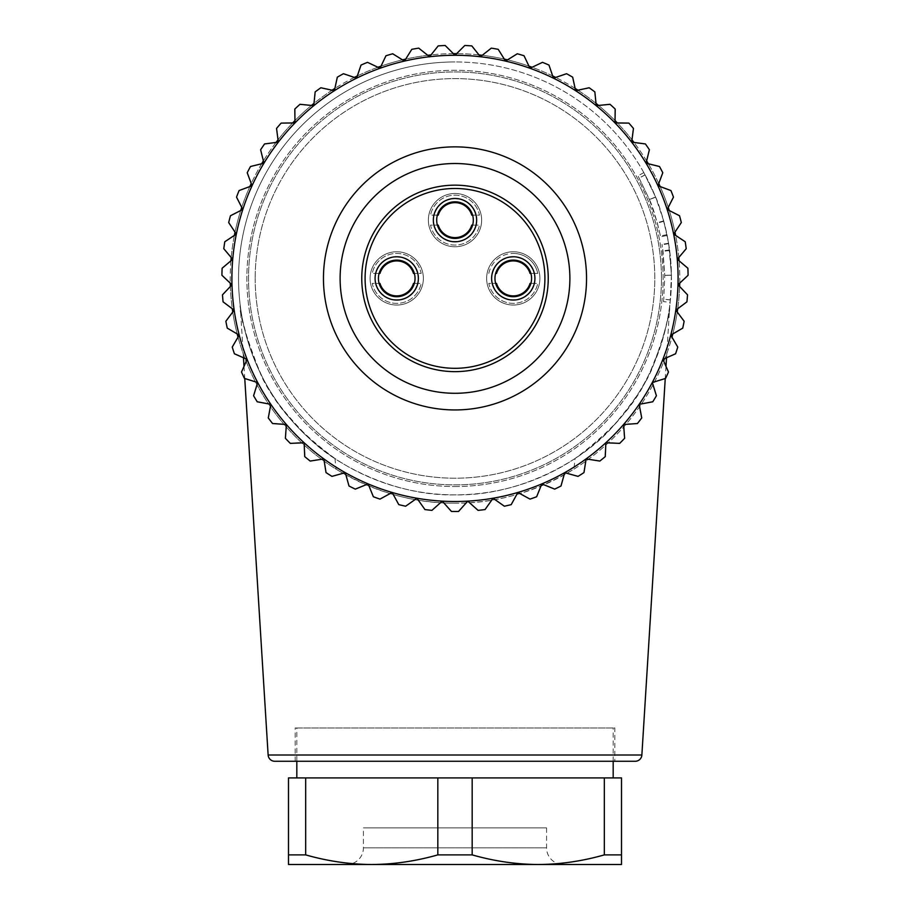 <?xml version="1.0" encoding="UTF-8"?>
<svg xmlns="http://www.w3.org/2000/svg" width="910" height="910" viewBox="0 0 910 910"><rect width="100%" height="100%" fill="white"/><g stroke="black" fill="none" stroke-linecap="round" stroke-linejoin="round"><path stroke-width="0.68" stroke-dasharray="4.55 3.41" d="M495.654 273.409L496.519 273.409A17.483 17.483 0 0 1 530.029 273.409L537.753 273.409A24.98 24.98 0 0 0 513.274 253.424A24.98 24.98 0 0 1 537.753 273.409L530.894 273.409M492.537 273.409A21.328 21.328 0 0 1 534.011 273.409M488.807 273.409A24.98 24.98 0 0 1 513.274 253.424A24.98 24.98 0 0 0 488.807 273.409M513.274 305.043A26.64 26.64 0 0 0 539.914 278.403A26.64 26.64 0 0 0 513.274 251.763A26.64 26.64 0 0 0 486.634 278.403A26.64 26.64 0 0 0 513.274 305.043A26.64 26.64 0 0 1 486.634 278.403A26.64 26.64 0 0 1 513.274 251.763A26.64 26.64 0 0 1 539.914 278.403A26.64 26.64 0 0 1 513.274 305.043M530.894 283.397L537.753 283.397A24.98 24.98 0 0 1 488.807 283.397L495.654 283.397M492.537 283.397L496.519 283.397A17.483 17.483 0 0 0 530.029 283.397L534.011 283.397A21.328 21.328 0 0 1 492.537 283.397L488.807 283.397A24.98 24.98 0 0 0 537.753 283.397L534.011 283.397M513.274 296.717A18.314 18.314 0 0 0 531.588 278.403A18.314 18.314 0 0 0 513.274 260.089A18.314 18.314 0 0 0 494.96 278.403A18.314 18.314 0 0 0 513.274 296.717M455 185.162A93.241 93.241 0 0 1 548.241 278.403M340.113 278.403A114.887 114.887 0 0 0 455 393.291A114.887 114.887 0 0 0 569.887 278.403A114.887 114.887 0 0 0 455 163.516A114.887 114.887 0 0 0 340.113 278.403M429.565 56.739L438.176 45.898A233.108 233.108 0 0 1 445.217 45.5L455 55.282L464.783 45.5A233.108 233.108 0 0 1 471.824 45.898L480.435 56.739L491.275 48.139A233.108 233.108 0 0 1 498.225 49.333L505.539 61.084L517.278 53.77A233.108 233.108 0 0 1 524.046 55.76L529.973 68.261L542.485 62.335A233.108 233.108 0 0 1 548.98 65.076L553.439 78.18L566.543 73.71A233.108 233.108 0 0 1 572.686 77.179L575.62 90.704L589.145 87.758A233.108 233.108 0 0 1 594.856 91.91L596.232 105.674L610.007 104.297A233.108 233.108 0 0 1 615.206 109.063L615.001 122.907L628.844 123.1A233.108 233.108 0 0 1 633.462 128.435L631.688 142.153L645.406 143.928A233.108 233.108 0 0 1 649.387 149.752L646.066 163.186L659.5 166.507A233.108 233.108 0 0 1 662.787 172.752L657.953 185.72L670.92 190.554A233.108 233.108 0 0 1 673.48 197.129L667.201 209.459L679.531 215.738A233.108 233.108 0 0 1 681.317 222.563L673.673 234.097L685.207 241.742A233.108 233.108 0 0 1 686.208 248.726L677.302 259.305L687.88 268.223A233.108 233.108 0 0 1 688.085 275.275L678.03 284.773L687.528 294.829A233.108 233.108 0 0 1 686.925 301.858L675.846 310.151L684.138 321.23A233.108 233.108 0 0 1 682.739 328.146L670.784 335.119L677.768 347.074A233.108 233.108 0 0 1 675.584 353.785L662.912 359.348L668.486 372.019A233.108 233.108 0 0 1 665.551 378.435L652.333 382.518L656.417 395.748A233.108 233.108 0 0 1 652.777 401.788L639.173 404.336L641.732 417.94A233.108 233.108 0 0 1 637.421 423.525L623.623 424.515L624.613 438.313A233.108 233.108 0 0 1 619.687 443.375L605.867 442.783L605.275 456.604A233.108 233.108 0 0 1 599.815 461.074L586.142 458.902L583.981 472.574A233.108 233.108 0 0 1 578.043 476.385L564.712 472.677L561.004 486.008A233.108 233.108 0 0 1 554.679 489.125L541.848 483.915L536.65 496.746A233.108 233.108 0 0 1 530.007 499.112L517.858 492.481L511.227 504.629A233.108 233.108 0 0 1 504.356 506.222L493.049 498.248L485.075 509.566A233.108 233.108 0 0 1 478.068 510.362L467.74 501.16L458.526 511.477A233.108 233.108 0 0 1 451.474 511.477L442.26 501.16L431.932 510.362A233.108 233.108 0 0 1 424.924 509.566L416.951 498.248L405.644 506.222A233.108 233.108 0 0 1 398.773 504.629L392.142 492.481L379.993 499.112A233.108 233.108 0 0 1 373.35 496.746L368.152 483.915L355.321 489.125A233.108 233.108 0 0 1 348.996 486.008L345.288 472.677L331.957 476.385A233.108 233.108 0 0 1 326.019 472.574L323.858 458.902L310.185 461.074A233.108 233.108 0 0 1 304.725 456.604L304.133 442.783L290.313 443.375A233.108 233.108 0 0 1 285.387 438.313L286.377 424.515L272.579 423.525A233.108 233.108 0 0 1 268.268 417.94L270.827 404.336L257.223 401.788A233.108 233.108 0 0 1 253.583 395.748L257.666 382.518L244.449 378.435A233.108 233.108 0 0 1 241.514 372.019L247.088 359.348L234.416 353.785A233.108 233.108 0 0 1 232.232 347.074L239.216 335.119L227.261 328.146A233.108 233.108 0 0 1 225.862 321.23L234.154 310.151L223.075 301.858A233.108 233.108 0 0 1 222.472 294.829L231.97 284.773L221.915 275.275A233.108 233.108 0 0 1 222.12 268.223L232.698 259.305L223.792 248.726A233.108 233.108 0 0 1 224.793 241.742L236.327 234.097L228.683 222.563A233.108 233.108 0 0 1 230.469 215.738L242.799 209.459L236.52 197.129A233.108 233.108 0 0 1 239.08 190.554L252.047 185.72L247.213 172.752A233.108 233.108 0 0 1 250.5 166.507L263.934 163.186L260.613 149.752A233.108 233.108 0 0 1 264.594 143.928L278.312 142.153L276.538 128.435A233.108 233.108 0 0 1 281.156 123.1L294.999 122.907L294.795 109.063A233.108 233.108 0 0 1 299.993 104.297L313.768 105.674L315.144 91.91A233.108 233.108 0 0 1 320.855 87.758L334.379 90.704L337.314 77.179A233.108 233.108 0 0 1 343.457 73.71L356.561 78.18L361.02 65.076A233.108 233.108 0 0 1 367.515 62.335L380.027 68.261L385.954 55.76A233.108 233.108 0 0 1 392.722 53.77L404.461 61.084L411.775 49.333A233.108 233.108 0 0 1 418.725 48.139L429.565 56.739M238.545 278.403A216.455 216.455 0 0 1 455 61.948A216.455 216.455 0 0 1 671.455 278.403A216.455 216.455 0 0 1 455 494.858A216.455 216.455 0 0 1 238.545 278.403M255.198 278.403A199.802 199.802 0 0 0 455 478.205A199.802 199.802 0 0 0 654.802 278.403A199.802 199.802 0 0 0 455 78.601A199.802 199.802 0 0 0 255.198 278.403A199.802 199.802 0 0 1 455 78.601A199.802 199.802 0 0 1 654.802 278.403A199.802 199.802 0 0 1 455 478.205A199.802 199.802 0 0 1 255.198 278.403M661.468 278.403A206.468 206.468 0 0 0 455 71.936A206.468 206.468 0 0 0 248.532 278.403A206.468 206.468 0 0 0 455 484.871A206.468 206.468 0 0 0 661.468 278.403A206.468 206.468 0 0 1 455 484.871A206.468 206.468 0 0 1 248.532 278.403A206.468 206.468 0 0 1 455 71.936A206.468 206.468 0 0 1 661.468 278.403M429.6 57.046L429.258 56.773A223.121 223.121 0 0 0 404.768 61.015L404.165 61.152A223.121 223.121 0 0 0 380.312 68.159L379.732 68.364A223.121 223.121 0 0 0 356.834 78.044L356.276 78.317A223.121 223.121 0 0 0 334.641 90.534L334.107 90.875A223.121 223.121 0 0 0 314.007 105.48L313.518 105.878A223.121 223.121 0 0 0 295.215 122.679L294.783 123.123A223.121 223.121 0 0 0 278.505 141.915L278.119 142.404A223.121 223.121 0 0 0 264.093 162.913L263.775 163.447A223.121 223.121 0 0 0 252.172 185.435L251.911 186.004A223.121 223.121 0 0 0 242.902 209.163L242.708 209.755A223.121 223.121 0 0 0 236.384 233.79L236.27 234.393A223.121 223.121 0 0 0 232.732 258.997L232.676 259.623A223.121 223.121 0 0 0 231.97 284.466L231.982 285.08A223.121 223.121 0 0 0 234.109 309.844L234.2 310.458A223.121 223.121 0 0 0 239.137 334.823L239.296 335.426A223.121 223.121 0 0 0 246.974 359.063L247.201 359.643A223.121 223.121 0 0 0 257.519 382.245L257.814 382.803A223.121 223.121 0 0 0 270.645 404.085L270.998 404.597A223.121 223.121 0 0 0 286.172 424.276L286.582 424.742A223.121 223.121 0 0 0 303.906 442.567L304.361 442.988A223.121 223.121 0 0 0 323.607 458.72L324.108 459.095A223.121 223.121 0 0 0 345.015 472.529L345.561 472.836A223.121 223.121 0 0 0 367.856 483.801L368.436 484.04A223.121 223.121 0 0 0 391.846 492.39L392.438 492.572A223.121 223.121 0 0 0 416.643 498.202L417.258 498.305A223.121 223.121 0 0 0 441.953 501.137L442.578 501.171A223.121 223.121 0 0 0 467.421 501.171L468.047 501.137A223.121 223.121 0 0 0 492.742 498.305L493.357 498.202A223.121 223.121 0 0 0 517.562 492.572L518.154 492.39A223.121 223.121 0 0 0 541.564 484.04L542.144 483.801A223.121 223.121 0 0 0 564.439 472.836L564.985 472.529A223.121 223.121 0 0 0 585.892 459.095L586.393 458.72A223.121 223.121 0 0 0 605.639 442.988L606.094 442.567A223.121 223.121 0 0 0 623.418 424.742L623.828 424.276A223.121 223.121 0 0 0 639.002 404.597L639.355 404.085A223.121 223.121 0 0 0 652.186 382.803L652.481 382.245A223.121 223.121 0 0 0 662.798 359.643L663.026 359.063A223.121 223.121 0 0 0 670.704 335.426L670.863 334.823A223.121 223.121 0 0 0 675.8 310.458L675.891 309.844A223.121 223.121 0 0 0 678.018 285.08L678.03 284.466A223.121 223.121 0 0 0 677.324 259.623L677.267 258.997A223.121 223.121 0 0 0 673.73 234.393L673.616 233.79A223.121 223.121 0 0 0 667.292 209.755L667.098 209.163A223.121 223.121 0 0 0 658.089 186.004L657.828 185.435A223.121 223.121 0 0 0 646.225 163.447L645.907 162.913A223.121 223.121 0 0 0 631.881 142.404L631.494 141.915A223.121 223.121 0 0 0 615.217 123.123L614.785 122.679A223.121 223.121 0 0 0 596.482 105.878L595.993 105.48A223.121 223.121 0 0 0 575.893 90.875L575.359 90.534A223.121 223.121 0 0 0 553.724 78.317L553.166 78.044A223.121 223.121 0 0 0 530.268 68.364L529.688 68.159A223.121 223.121 0 0 0 505.835 61.152L505.232 61.015A223.121 223.121 0 0 0 480.742 56.773L480.127 56.704A223.121 223.121 0 0 0 455.307 55.282L454.693 55.282A223.121 223.121 0 0 0 429.873 56.704L429.873 56.704A223.121 223.121 0 0 1 454.693 55.282L455.307 55.282A223.121 223.121 0 0 1 480.127 56.704L480.742 56.773A223.121 223.121 0 0 1 505.232 61.015L505.835 61.152A223.121 223.121 0 0 1 529.688 68.159L523.762 55.669L530.268 68.364A223.121 223.121 0 0 1 553.166 78.044L548.707 64.963L553.724 78.317A223.121 223.121 0 0 1 575.359 90.534L572.424 77.031L575.893 90.875A223.121 223.121 0 0 1 595.993 105.48L594.617 91.728L596.482 105.878A223.121 223.121 0 0 1 614.785 122.679L614.989 108.859L615.217 123.123A223.121 223.121 0 0 1 631.494 141.915L633.269 128.208L631.881 142.404A223.121 223.121 0 0 1 645.907 162.913L649.228 149.502L646.225 163.447A223.121 223.121 0 0 1 657.828 185.435L662.651 172.479L658.089 186.004A223.121 223.121 0 0 1 667.098 209.163L673.377 196.844L667.292 209.755A223.121 223.121 0 0 1 673.616 233.79L673.73 234.393A223.121 223.121 0 0 1 677.267 258.997L677.324 259.623A223.121 223.121 0 0 1 678.03 284.466L678.018 285.08A223.121 223.121 0 0 1 675.891 309.844L675.8 310.458A223.121 223.121 0 0 1 670.863 334.823L670.704 335.426A223.121 223.121 0 0 1 663.026 359.063L675.675 353.501L662.798 359.643A223.121 223.121 0 0 1 652.481 382.245L665.676 378.162L652.186 382.803A223.121 223.121 0 0 1 639.355 404.085L652.936 401.526L639.002 404.597A223.121 223.121 0 0 1 623.828 424.276L637.614 423.286L623.418 424.742A223.121 223.121 0 0 1 606.094 442.567L619.903 443.159L605.639 442.988A223.121 223.121 0 0 1 586.393 458.72L600.043 460.881L585.892 459.095A223.121 223.121 0 0 1 564.985 472.529L578.305 476.226L564.439 472.836A223.121 223.121 0 0 1 542.144 483.801L554.941 489L541.564 484.04A223.121 223.121 0 0 1 518.154 492.39L530.291 499.021L517.562 492.572A223.121 223.121 0 0 1 493.357 498.202L492.742 498.305A223.121 223.121 0 0 1 468.047 501.137L467.421 501.171A223.121 223.121 0 0 1 442.578 501.171L441.953 501.137A223.121 223.121 0 0 1 417.258 498.305L416.643 498.202A223.121 223.121 0 0 1 392.438 492.572L399.058 504.697L391.846 492.39A223.121 223.121 0 0 1 368.436 484.04L373.635 496.849L367.856 483.801A223.121 223.121 0 0 1 345.561 472.836L349.258 486.145L345.015 472.529A223.121 223.121 0 0 1 324.108 459.095L326.269 472.745L323.607 458.72A223.121 223.121 0 0 1 304.361 442.988L304.952 456.797L303.906 442.567A223.121 223.121 0 0 1 286.582 424.742L285.603 438.529L286.172 424.276A223.121 223.121 0 0 1 270.998 404.597L268.45 418.179L270.645 404.085A223.121 223.121 0 0 1 257.814 382.803L253.731 395.998L257.519 382.245A223.121 223.121 0 0 1 247.201 359.643L241.639 372.292L246.974 359.063A223.121 223.121 0 0 1 239.296 335.426L239.137 334.823A223.121 223.121 0 0 1 234.2 310.458L234.109 309.844A223.121 223.121 0 0 1 231.982 285.08L231.97 284.466A223.121 223.121 0 0 1 232.676 259.623L232.732 258.997A223.121 223.121 0 0 1 236.27 234.393L236.384 233.79A223.121 223.121 0 0 1 242.708 209.755L230.389 216.023L242.902 209.163A223.121 223.121 0 0 1 251.911 186.004L238.966 190.827L252.172 185.435A223.121 223.121 0 0 1 263.775 163.447L250.364 166.769L264.093 162.913A223.121 223.121 0 0 1 278.119 142.404L264.412 144.178L278.505 141.915A223.121 223.121 0 0 1 294.783 123.123L280.962 123.328L295.215 122.679A223.121 223.121 0 0 1 313.518 105.878L299.777 104.491L314.007 105.48A223.121 223.121 0 0 1 334.107 90.875L320.604 87.94L334.641 90.534A223.121 223.121 0 0 1 356.276 78.317L343.195 73.858L356.834 78.044A223.121 223.121 0 0 1 379.732 68.364L367.242 62.449L380.312 68.159A223.121 223.121 0 0 1 404.165 61.152L404.768 61.015A223.121 223.121 0 0 1 429.258 56.773L429.6 57.046M418.429 48.184L429.258 56.773L418.429 48.184A233.108 233.108 0 0 0 412.071 49.276A233.108 233.108 0 0 1 418.429 48.184M404.768 61.015L412.071 49.276L404.768 61.015M392.426 53.849L404.165 61.152L392.426 53.849A233.108 233.108 0 0 0 386.238 55.669A233.108 233.108 0 0 1 392.426 53.849M380.312 68.159L386.238 55.669L380.312 68.159M356.834 78.044L361.293 64.963A233.108 233.108 0 0 1 367.242 62.449A233.108 233.108 0 0 0 361.293 64.963L356.834 78.044M334.641 90.534L337.576 77.031A233.108 233.108 0 0 1 343.195 73.858A233.108 233.108 0 0 0 337.576 77.031L334.641 90.534M314.007 105.48L315.383 91.728A233.108 233.108 0 0 1 320.604 87.94A233.108 233.108 0 0 0 315.383 91.728L314.007 105.48M295.215 122.679L295.011 108.859A233.108 233.108 0 0 1 299.777 104.491A233.108 233.108 0 0 0 295.011 108.859L295.215 122.679M278.505 141.915L276.731 128.208A233.108 233.108 0 0 1 280.962 123.328A233.108 233.108 0 0 0 276.731 128.208L278.505 141.915M264.093 162.913L260.772 149.502A233.108 233.108 0 0 1 264.412 144.178A233.108 233.108 0 0 0 260.772 149.502L264.093 162.913M252.172 185.435L247.349 172.479A233.108 233.108 0 0 1 250.364 166.769A233.108 233.108 0 0 0 247.349 172.479L252.172 185.435M242.902 209.163L236.623 196.844A233.108 233.108 0 0 1 238.966 190.827A233.108 233.108 0 0 0 236.623 196.844L242.902 209.163M236.384 233.79L228.751 222.267A233.108 233.108 0 0 1 230.389 216.023A233.108 233.108 0 0 0 228.751 222.267L236.384 233.79M224.747 242.037L236.27 234.393L224.747 242.037A233.108 233.108 0 0 0 223.826 248.43A233.108 233.108 0 0 1 224.747 242.037M232.732 258.997L223.826 248.43L232.732 258.997M222.097 268.518L232.676 259.623L222.097 268.518A233.108 233.108 0 0 0 221.915 274.968A233.108 233.108 0 0 1 222.097 268.518M231.97 284.466L221.915 274.968L231.97 284.466M222.495 295.136L231.982 285.08L222.495 295.136A233.108 233.108 0 0 0 223.041 301.563A233.108 233.108 0 0 1 222.495 295.136M234.109 309.844L223.041 301.563L234.109 309.844M225.919 321.526L234.2 310.458L225.919 321.526A233.108 233.108 0 0 0 227.193 327.85A233.108 233.108 0 0 1 225.919 321.526M239.137 334.823L227.193 327.85L239.137 334.823M232.323 347.358L239.296 335.426L232.323 347.358A233.108 233.108 0 0 0 234.325 353.501A233.108 233.108 0 0 1 232.323 347.358M246.974 359.063L234.325 353.501L246.974 359.063M257.519 382.245L244.324 378.162A233.108 233.108 0 0 1 241.639 372.292A233.108 233.108 0 0 0 244.324 378.162L257.519 382.245M270.645 404.085L257.064 401.526A233.108 233.108 0 0 1 253.731 395.998A233.108 233.108 0 0 0 257.064 401.526L270.645 404.085M286.172 424.276L272.386 423.286A233.108 233.108 0 0 1 268.45 418.179A233.108 233.108 0 0 0 272.386 423.286L286.172 424.276M303.906 442.567L290.097 443.159A233.108 233.108 0 0 1 285.603 438.529A233.108 233.108 0 0 0 290.097 443.159L303.906 442.567M323.607 458.72L309.957 460.881A233.108 233.108 0 0 1 304.952 456.797A233.108 233.108 0 0 0 309.957 460.881L323.607 458.72M345.015 472.529L331.695 476.226A233.108 233.108 0 0 1 326.269 472.745A233.108 233.108 0 0 0 331.695 476.226L345.015 472.529M367.856 483.801L355.059 489A233.108 233.108 0 0 1 349.258 486.145A233.108 233.108 0 0 0 355.059 489L367.856 483.801M391.846 492.39L379.709 499.021A233.108 233.108 0 0 1 373.635 496.849A233.108 233.108 0 0 0 379.709 499.021L391.846 492.39M416.643 498.202L405.348 506.165A233.108 233.108 0 0 1 399.058 504.697A233.108 233.108 0 0 0 405.348 506.165L416.643 498.202M425.22 509.6L417.258 498.305L425.22 509.6A233.108 233.108 0 0 0 431.636 510.339A233.108 233.108 0 0 1 425.22 509.6M441.953 501.137L431.636 510.339L441.953 501.137M451.769 511.488L442.578 501.171L451.769 511.488A233.108 233.108 0 0 0 458.23 511.488A233.108 233.108 0 0 1 451.769 511.488M467.421 501.171L458.23 511.488L467.421 501.171M478.364 510.339L468.047 501.137L478.364 510.339A233.108 233.108 0 0 0 484.78 509.6A233.108 233.108 0 0 1 478.364 510.339M492.742 498.305L484.78 509.6L492.742 498.305M504.652 506.165L493.357 498.202L504.652 506.165A233.108 233.108 0 0 0 510.942 504.697A233.108 233.108 0 0 1 504.652 506.165M517.562 492.572L510.942 504.697L517.562 492.572M541.564 484.04L536.365 496.849A233.108 233.108 0 0 1 530.291 499.021A233.108 233.108 0 0 0 536.365 496.849L541.564 484.04M564.439 472.836L560.742 486.145A233.108 233.108 0 0 1 554.941 489A233.108 233.108 0 0 0 560.742 486.145L564.439 472.836M585.892 459.095L583.731 472.745A233.108 233.108 0 0 1 578.305 476.226A233.108 233.108 0 0 0 583.731 472.745L585.892 459.095M605.639 442.988L605.048 456.797A233.108 233.108 0 0 1 600.043 460.881A233.108 233.108 0 0 0 605.048 456.797L605.639 442.988M623.418 424.742L624.396 438.529A233.108 233.108 0 0 1 619.903 443.159A233.108 233.108 0 0 0 624.396 438.529L623.418 424.742M639.002 404.597L641.55 418.179A233.108 233.108 0 0 1 637.614 423.286A233.108 233.108 0 0 0 641.55 418.179L639.002 404.597M652.186 382.803L656.269 395.998A233.108 233.108 0 0 1 652.936 401.526A233.108 233.108 0 0 0 656.269 395.998L652.186 382.803M662.798 359.643L668.361 372.292A233.108 233.108 0 0 1 665.676 378.162A233.108 233.108 0 0 0 668.361 372.292L662.798 359.643M677.677 347.358L670.704 335.426L677.677 347.358A233.108 233.108 0 0 1 675.675 353.501M682.807 327.85L670.863 334.823L682.807 327.85A233.108 233.108 0 0 0 684.081 321.526A233.108 233.108 0 0 1 682.807 327.85M675.8 310.458L684.081 321.526L675.8 310.458M686.959 301.563L675.891 309.844L686.959 301.563A233.108 233.108 0 0 0 687.505 295.136A233.108 233.108 0 0 1 686.959 301.563M678.018 285.08L687.505 295.136L678.018 285.08M684.445 278.403L678.03 284.466L684.445 278.403M455 486.531A208.128 208.128 0 0 0 663.128 278.403A208.128 208.128 0 0 0 455 70.275A208.128 208.128 0 0 0 246.872 278.403A208.128 208.128 0 0 0 455 486.531A208.128 208.128 0 0 1 246.872 278.403A208.128 208.128 0 0 1 455 70.275A208.128 208.128 0 0 1 663.128 278.403A208.128 208.128 0 0 1 455 486.531M687.903 268.518L677.324 259.623L687.903 268.518A233.108 233.108 0 0 1 688.085 274.968M686.174 248.43L677.267 258.997L686.174 248.43A233.108 233.108 0 0 0 685.253 242.037A233.108 233.108 0 0 1 686.174 248.43M673.73 234.393L685.253 242.037L673.73 234.393M681.249 222.267L673.616 233.79L681.249 222.267A233.108 233.108 0 0 0 679.611 216.023A233.108 233.108 0 0 1 681.249 222.267M667.292 209.755L679.611 216.023L667.292 209.755M658.089 186.004L671.034 190.827A233.108 233.108 0 0 1 673.377 196.844A233.108 233.108 0 0 0 671.034 190.827L658.089 186.004M659.636 166.769L646.225 163.447L659.636 166.769A233.108 233.108 0 0 1 662.651 172.479M631.881 142.404L645.588 144.178A233.108 233.108 0 0 1 649.228 149.502A233.108 233.108 0 0 0 645.588 144.178L631.881 142.404M615.217 123.123L629.038 123.328A233.108 233.108 0 0 1 633.269 128.208A233.108 233.108 0 0 0 629.038 123.328L615.217 123.123M596.482 105.878L610.223 104.491A233.108 233.108 0 0 1 614.989 108.859A233.108 233.108 0 0 0 610.223 104.491L596.482 105.878M589.396 87.94L575.893 90.875L589.396 87.94A233.108 233.108 0 0 1 594.617 91.728M553.724 78.317L566.805 73.858A233.108 233.108 0 0 1 572.424 77.031A233.108 233.108 0 0 0 566.805 73.858L553.724 78.317M542.758 62.449L530.268 68.364L542.758 62.449A233.108 233.108 0 0 1 548.707 64.963M505.835 61.152L517.574 53.849A233.108 233.108 0 0 1 523.762 55.669A233.108 233.108 0 0 0 517.574 53.849L505.835 61.152M497.929 49.276L505.232 61.015L497.929 49.276A233.108 233.108 0 0 0 491.571 48.184A233.108 233.108 0 0 1 497.929 49.276M480.742 56.773L491.571 48.184L480.742 56.773M471.528 45.887L480.127 56.704L471.528 45.887A233.108 233.108 0 0 0 465.09 45.511A233.108 233.108 0 0 1 471.528 45.887M455.307 55.282L465.09 45.511L455.307 55.282M444.91 45.511L454.693 55.282L444.91 45.511A233.108 233.108 0 0 0 438.472 45.887A233.108 233.108 0 0 1 444.91 45.511M429.873 56.704L438.472 45.887L429.873 56.704M455 61.948A216.455 216.455 0 0 0 238.545 278.403A216.455 216.455 0 0 0 455 494.858A216.455 216.455 0 0 0 671.455 278.403A216.455 216.455 0 0 0 455 61.948A216.455 216.455 0 0 1 575.063 458.503C645.327 405.985 648.989 370.859 660.125 347.506C666.677 324.631 669.896 310.515 669.794 305.168C670.442 312.585 665.142 332.139 653.892 363.807C648.58 379.834 634.702 400.946 612.271 427.131C587.746 456.206 524.035 496.348 455 494.858C397.351 496.314 338.076 466.466 310.81 439.837C283.454 412.548 266.493 389.992 259.919 372.201C245.575 335.449 239 313.108 240.206 305.168C240.001 310.879 243.618 326.121 251.046 350.885C262.114 373.999 267.984 409.056 334.937 458.503A216.455 216.455 0 0 1 455 61.948M655.632 197.163L655.598 197.072C658.715 203.465 662.514 215.988 666.985 234.632A18.587 1.695 -101.4 0 1 667.155 235.451L669.578 249.943A43.236 3.572 -101.3 0 1 669.612 250.17L671.432 275.264L668.657 243.687A23.797 2.138 -101.5 0 0 668.577 243.243L663.788 221.312A38.356 2.923 -101.8 0 0 663.674 220.902L655.632 197.163L649.456 199.665L657.259 222.677A37.412 2.764 78.2 0 1 657.373 223.075L660.626 236.748A17.472 1.547 78.6 0 0 660.467 235.974C656.133 217.911 652.447 205.774 649.421 199.574L649.456 199.665M655.564 197.004L643.836 172.582L655.564 197.004L649.399 199.506L638.024 175.846L649.399 199.506M671.432 275.332L670.386 299.936L663.754 299.265L663.504 301.631L670.124 302.359L671.432 275.332L664.778 275.423L663.754 299.265L664.778 275.264L663.003 251.046A42.178 3.378 78.7 0 0 662.981 250.819L662.014 244.324A22.704 1.979 78.5 0 1 662.082 244.744L664.778 275.423M669.794 305.168L666.529 357.755M665.995 366.366L665.244 378.526M240.206 305.168L243.47 357.755M244.005 366.366L244.756 378.526M334.937 458.503L336.074 469.139C374.806 492.196 414.448 503.548 455 503.185C495.461 503.583 535.103 492.23 573.926 469.139L575.063 458.503M274.774 761.272L635.226 761.272M614.841 761.272L295.159 761.272L614.841 761.272L614.841 727.966L295.159 727.966L614.841 727.966M295.159 761.272L295.159 727.966M296.819 727.966L613.181 727.966L296.819 727.966L296.819 761.272M613.181 777.913L296.819 777.913L613.181 777.913M613.181 761.272L613.181 727.966M305.669 777.913L288.493 777.913L288.493 854.888L305.669 854.888C327.862 861.19 349.884 864.398 371.746 864.5C393.655 864.386 415.677 861.19 437.824 854.888L437.824 777.913L305.669 777.913L305.669 854.888M437.824 854.888L472.176 854.888C494.369 861.19 516.391 864.398 538.254 864.5C560.15 864.386 582.184 861.19 604.331 854.888L621.507 854.888L621.507 777.913L437.824 777.913M472.176 777.913L472.176 854.888M604.331 854.888L604.331 777.913M621.507 854.888L621.507 864.5L371.746 864.5L538.254 864.5M371.746 864.5L288.493 864.5L288.493 854.888M563.233 864.5L346.767 864.5A16.653 16.653 0 0 0 363.42 847.847L546.58 847.847L363.42 847.847L363.42 827.872L546.58 827.872L546.58 847.847A16.653 16.653 0 0 0 563.233 864.5M546.58 827.872L363.42 827.872M453.339 53.622A224.781 224.781 0 0 0 431.022 54.907M427.734 55.282A224.781 224.781 0 0 0 405.701 59.093M402.47 59.844A224.781 224.781 0 0 0 381.028 66.146M377.9 67.26A224.781 224.781 0 0 0 357.311 75.951M354.331 77.418A224.781 224.781 0 0 0 334.869 88.406M332.082 90.204A224.781 224.781 0 0 0 313.995 103.342M311.425 105.446A224.781 224.781 0 0 0 294.965 120.552M292.645 122.941A224.781 224.781 0 0 0 278.016 139.833M275.992 142.46A224.781 224.781 0 0 0 263.365 160.911M261.659 163.743A224.781 224.781 0 0 0 251.228 183.513M249.852 186.539A224.781 224.781 0 0 0 241.742 207.366M240.718 210.517A224.781 224.781 0 0 0 235.03 232.141M234.37 235.394A224.781 224.781 0 0 0 231.185 257.519M230.901 260.817A224.781 224.781 0 0 0 230.264 283.158M230.367 286.479A224.781 224.781 0 0 0 232.277 308.752M232.744 312.028A224.781 224.781 0 0 0 237.191 333.936M238.033 337.144A224.781 224.781 0 0 0 336.074 469.139M573.926 469.139A224.781 224.781 0 0 0 671.967 337.144M672.808 333.936A224.781 224.781 0 0 0 677.256 312.028M677.722 308.752A224.781 224.781 0 0 0 679.634 286.479M679.736 283.158A224.781 224.781 0 0 0 679.099 260.817M678.814 257.519A224.781 224.781 0 0 0 675.63 235.394M674.97 232.141A224.781 224.781 0 0 0 669.282 210.517M668.259 207.366A224.781 224.781 0 0 0 660.148 186.539M658.772 183.513A224.781 224.781 0 0 0 648.341 163.743M646.635 160.911A224.781 224.781 0 0 0 634.008 142.46M631.984 139.833A224.781 224.781 0 0 0 617.355 122.941M615.035 120.552A224.781 224.781 0 0 0 598.575 105.446M596.005 103.342A224.781 224.781 0 0 0 577.918 90.204M575.131 88.406A224.781 224.781 0 0 0 555.669 77.418M552.688 75.951A224.781 224.781 0 0 0 532.1 67.26M528.972 66.146A224.781 224.781 0 0 0 507.53 59.844M504.299 59.093A224.781 224.781 0 0 0 482.266 55.282M478.978 54.907A224.781 224.781 0 0 0 456.661 53.622M455 503.185A224.781 224.781 0 0 1 230.219 278.403A224.781 224.781 0 0 1 455 53.622A224.781 224.781 0 0 1 679.781 278.403A224.781 224.781 0 0 1 455 503.185M396.726 260.089A18.314 18.314 0 0 0 378.412 278.403A18.314 18.314 0 0 0 396.726 296.717A18.314 18.314 0 0 0 415.04 278.403A18.314 18.314 0 0 0 396.726 260.089M396.726 251.763A26.64 26.64 0 0 1 423.366 278.403A26.64 26.64 0 0 1 396.726 305.043A26.64 26.64 0 0 1 370.086 278.403A26.64 26.64 0 0 1 396.726 251.763A26.64 26.64 0 0 0 370.086 278.403A26.64 26.64 0 0 0 396.726 305.043A26.64 26.64 0 0 0 423.366 278.403A26.64 26.64 0 0 0 396.726 251.763M414.346 283.397L421.193 283.397A24.98 24.98 0 0 1 372.247 283.397L379.106 283.397M375.989 283.397L379.971 283.397A17.483 17.483 0 0 0 413.481 283.397L417.462 283.397A21.328 21.328 0 0 1 375.989 283.397L372.247 283.397A24.98 24.98 0 0 0 421.193 283.397L417.462 283.397M379.106 273.409L372.247 273.409A24.98 24.98 0 0 1 421.193 273.409L414.346 273.409M417.462 273.409L413.481 273.409A17.483 17.483 0 0 0 379.971 273.409L375.989 273.409A21.328 21.328 0 0 1 417.462 273.409L421.193 273.409A24.98 24.98 0 0 0 372.247 273.409L375.989 273.409M455 201.804A18.314 18.314 0 0 0 436.686 220.129A18.314 18.314 0 0 0 455 238.443A18.314 18.314 0 0 0 473.314 220.129A18.314 18.314 0 0 0 455 201.804M455 193.489A26.64 26.64 0 0 1 481.64 220.129A26.64 26.64 0 0 1 455 246.769A26.64 26.64 0 0 1 428.36 220.129A26.64 26.64 0 0 1 455 193.489A26.64 26.64 0 0 0 428.36 220.129A26.64 26.64 0 0 0 455 246.769A26.64 26.64 0 0 0 481.64 220.129A26.64 26.64 0 0 0 455 193.489M472.62 225.123L479.468 225.123A24.98 24.98 0 0 1 430.532 225.123L437.38 225.123M434.263 225.123L438.245 225.123A17.483 17.483 0 0 0 471.755 225.123L475.737 225.123A21.328 21.328 0 0 1 434.263 225.123L430.532 225.123A24.98 24.98 0 0 0 479.468 225.123L475.737 225.123M437.38 215.135L430.532 215.135A24.98 24.98 0 0 1 479.468 215.135L472.62 215.135M475.737 215.135L471.755 215.135A17.483 17.483 0 0 0 438.245 215.135L434.263 215.135A21.328 21.328 0 0 1 475.737 215.135L479.468 215.135A24.98 24.98 0 0 0 430.532 215.135L434.263 215.135M268.131 755.016L641.868 755.016M663.788 221.312L657.373 223.075M667.155 235.451L660.626 236.771L667.144 235.428M663.674 220.902L657.259 222.677M655.598 197.072L649.421 199.574L655.598 197.072M645.11 174.902L639.252 178.087M645.065 174.822L639.218 178.007M666.985 234.632L660.467 235.974M669.578 249.943L662.981 250.819M669.612 250.17L663.003 251.046M671.432 275.161L664.778 275.264M664.778 275.355L671.432 275.252L664.778 275.366M670.386 299.856L663.765 299.197M669.646 250.489L663.049 251.342M668.657 243.687L662.082 244.744M668.577 243.243L662.014 244.324M643.836 172.582L638.024 175.846"/><path stroke-width="1.36" d="M496.519 273.409L495.654 273.409L496.519 273.409A17.483 17.483 0 0 1 530.029 273.409L530.894 273.409L530.029 273.409M530.029 283.397L530.894 283.397L530.029 283.397A17.483 17.483 0 0 1 496.519 283.397L495.654 283.397L496.519 283.397M513.274 260.089A18.314 18.314 0 0 1 531.588 278.403A18.314 18.314 0 0 1 513.274 296.717A18.314 18.314 0 0 1 494.96 278.403A18.314 18.314 0 0 1 513.274 260.089M513.274 300.05A21.647 21.647 0 0 1 491.627 278.403A21.647 21.647 0 0 1 513.274 256.757A21.647 21.647 0 0 1 534.921 278.403A21.647 21.647 0 0 1 513.274 300.05M396.726 300.05A21.647 21.647 0 0 1 375.079 278.403A21.647 21.647 0 0 1 396.726 256.757A21.647 21.647 0 0 1 418.373 278.403A21.647 21.647 0 0 1 396.726 300.05M455 241.776A21.647 21.647 0 0 1 433.353 220.129A21.647 21.647 0 0 1 455 198.482A21.647 21.647 0 0 1 476.647 220.129A21.647 21.647 0 0 1 455 241.776M548.241 278.403A93.241 93.241 0 0 1 455 371.644A93.241 93.241 0 0 0 548.241 278.403A93.241 93.241 0 0 0 455 185.162A93.241 93.241 0 0 0 361.759 278.403A93.241 93.241 0 0 0 455 371.644A93.241 93.241 0 0 1 361.759 278.403A93.241 93.241 0 0 1 455 185.162M569.887 278.403A114.887 114.887 0 0 1 455 393.291A114.887 114.887 0 0 1 340.113 278.403A114.887 114.887 0 0 1 455 163.516A114.887 114.887 0 0 1 569.887 278.403M586.54 278.403A131.541 131.541 0 0 1 455 409.944A131.541 131.541 0 0 1 323.459 278.403A131.541 131.541 0 0 1 455 146.863A131.541 131.541 0 0 1 586.54 278.403M455 55.282A223.121 223.121 0 0 0 392.142 492.481A223.121 223.121 0 0 0 575.62 90.704A223.121 223.121 0 0 0 455 55.282L445.217 45.5A233.108 233.108 0 0 0 438.176 45.898L429.565 56.739L418.725 48.139A233.108 233.108 0 0 0 411.775 49.333L404.461 61.084L392.722 53.77A233.108 233.108 0 0 0 385.954 55.76L380.027 68.261L367.515 62.335A233.108 233.108 0 0 0 361.02 65.076L356.561 78.18L343.457 73.71A233.108 233.108 0 0 0 337.314 77.179L334.379 90.704L320.855 87.758A233.108 233.108 0 0 0 315.144 91.91L313.768 105.674L299.993 104.297A233.108 233.108 0 0 0 294.795 109.063L294.999 122.907L281.156 123.1A233.108 233.108 0 0 0 276.538 128.435L278.312 142.153L264.594 143.928A233.108 233.108 0 0 0 260.613 149.752L263.934 163.186L250.5 166.507A233.108 233.108 0 0 0 247.213 172.752L252.047 185.72L239.08 190.554A233.108 233.108 0 0 0 236.52 197.129L242.799 209.459L230.469 215.738A233.108 233.108 0 0 0 228.683 222.563L236.327 234.097L224.793 241.742A233.108 233.108 0 0 0 223.792 248.726L232.698 259.305L222.12 268.223A233.108 233.108 0 0 0 221.915 275.275L231.97 284.773L222.472 294.829A233.108 233.108 0 0 0 223.075 301.858L234.154 310.151L225.862 321.23A233.108 233.108 0 0 0 227.261 328.146L239.216 335.119L232.232 347.074A233.108 233.108 0 0 0 234.416 353.785L247.088 359.348L241.514 372.019A233.108 233.108 0 0 0 244.449 378.435L257.666 382.518L253.583 395.748A233.108 233.108 0 0 0 257.223 401.788L270.827 404.336L268.268 417.94A233.108 233.108 0 0 0 272.579 423.525L286.377 424.515L285.387 438.313A233.108 233.108 0 0 0 290.313 443.375L304.133 442.783L304.725 456.604A233.108 233.108 0 0 0 310.185 461.074L323.858 458.902L326.019 472.574A233.108 233.108 0 0 0 331.957 476.385L345.288 472.677L348.996 486.008A233.108 233.108 0 0 0 355.321 489.125L368.152 483.915L373.35 496.746A233.108 233.108 0 0 0 379.993 499.112L392.142 492.481L398.773 504.629A233.108 233.108 0 0 0 405.644 506.222L416.951 498.248L424.924 509.566A233.108 233.108 0 0 0 431.932 510.362L442.26 501.16L451.474 511.477A233.108 233.108 0 0 0 458.526 511.477L467.74 501.16L478.068 510.362A233.108 233.108 0 0 0 485.075 509.566L493.049 498.248L504.356 506.222A233.108 233.108 0 0 0 511.227 504.629L517.858 492.481L530.007 499.112A233.108 233.108 0 0 0 536.65 496.746L541.848 483.915L554.679 489.125A233.108 233.108 0 0 0 561.004 486.008L564.712 472.677L578.043 476.385A233.108 233.108 0 0 0 583.981 472.574L586.142 458.902L599.815 461.074A233.108 233.108 0 0 0 605.275 456.604L605.867 442.783L619.687 443.375A233.108 233.108 0 0 0 624.613 438.313L623.623 424.515L637.421 423.525A233.108 233.108 0 0 0 641.732 417.94L639.173 404.336L652.777 401.788A233.108 233.108 0 0 0 656.417 395.748L652.333 382.518L665.551 378.435A233.108 233.108 0 0 0 668.486 372.019L662.912 359.348L675.584 353.785A233.108 233.108 0 0 0 677.768 347.074L670.784 335.119L682.739 328.146A233.108 233.108 0 0 0 684.138 321.23L675.846 310.151L686.925 301.858A233.108 233.108 0 0 0 687.528 294.829L678.03 284.773L688.085 275.275A233.108 233.108 0 0 0 687.88 268.223L677.302 259.305L686.208 248.726A233.108 233.108 0 0 0 685.207 241.742L673.673 234.097L681.317 222.563A233.108 233.108 0 0 0 679.531 215.738L667.201 209.459L673.48 197.129A233.108 233.108 0 0 0 670.92 190.554L657.953 185.72L662.787 172.752A233.108 233.108 0 0 0 659.5 166.507L646.066 163.186L649.387 149.752A233.108 233.108 0 0 0 645.406 143.928L631.688 142.153L633.462 128.435A233.108 233.108 0 0 0 628.844 123.1L615.001 122.907L615.206 109.063A233.108 233.108 0 0 0 610.007 104.297L596.232 105.674L594.856 91.91A233.108 233.108 0 0 0 589.145 87.758L575.62 90.704L572.686 77.179A233.108 233.108 0 0 0 566.543 73.71L553.439 78.18L548.98 65.076A233.108 233.108 0 0 0 542.485 62.335L529.973 68.261L524.046 55.76A233.108 233.108 0 0 0 517.278 53.77L505.539 61.084L498.225 49.333A233.108 233.108 0 0 0 491.275 48.139L480.435 56.739L471.824 45.898A233.108 233.108 0 0 0 464.783 45.5L455 55.282M675.675 353.501A233.108 233.108 0 0 0 677.677 347.358M688.085 274.968A233.108 233.108 0 0 0 687.903 268.518M662.651 172.479A233.108 233.108 0 0 0 659.636 166.769M594.617 91.728A233.108 233.108 0 0 0 589.396 87.94M548.707 64.963A233.108 233.108 0 0 0 542.758 62.449M666.529 357.755L665.995 366.366M665.244 378.526L641.868 755.016L268.131 755.016L244.756 378.526M243.47 357.755L244.005 366.366M268.131 755.016A6.666 6.666 0 0 0 274.774 761.272L635.226 761.272A6.666 6.666 0 0 0 641.868 755.016M296.819 777.913L296.819 761.272M613.181 777.913L613.181 761.272M604.331 777.913L621.507 777.913L621.507 854.888L604.331 854.888C582.138 861.19 560.116 864.398 538.254 864.5C516.345 864.386 494.323 861.19 472.176 854.888L472.176 777.913L604.331 777.913L604.331 854.888M472.176 854.888L437.824 854.888C415.631 861.19 393.609 864.398 371.746 864.5C349.849 864.386 327.816 861.19 305.669 854.888L288.493 854.888L288.493 777.913L472.176 777.913M346.767 864.5L621.507 864.5L621.507 854.888M437.824 777.913L437.824 854.888M305.669 854.888L305.669 777.913M288.493 854.888L288.493 864.5L371.746 864.5M538.254 864.5L563.233 864.5M456.661 53.622A224.781 224.781 0 0 0 455 53.622A224.781 224.781 0 0 0 453.339 53.622M431.022 54.907A224.781 224.781 0 0 0 427.734 55.282M405.701 59.093A224.781 224.781 0 0 0 402.47 59.844M381.028 66.146A224.781 224.781 0 0 0 377.9 67.26M357.311 75.951A224.781 224.781 0 0 0 354.331 77.418M334.869 88.406A224.781 224.781 0 0 0 332.082 90.204M313.995 103.342A224.781 224.781 0 0 0 311.425 105.446M294.965 120.552A224.781 224.781 0 0 0 292.645 122.941M278.016 139.833A224.781 224.781 0 0 0 275.992 142.46M263.365 160.911A224.781 224.781 0 0 0 261.659 163.743M251.228 183.513A224.781 224.781 0 0 0 249.852 186.539M241.742 207.366A224.781 224.781 0 0 0 240.718 210.517M235.03 232.141A224.781 224.781 0 0 0 234.37 235.394M231.185 257.519A224.781 224.781 0 0 0 230.901 260.817M230.264 283.158A224.781 224.781 0 0 0 230.367 286.479M232.277 308.752A224.781 224.781 0 0 0 232.744 312.028M237.191 333.936A224.781 224.781 0 0 0 238.033 337.144M671.967 337.144A224.781 224.781 0 0 0 672.808 333.936M677.256 312.028A224.781 224.781 0 0 0 677.722 308.752M679.634 286.479A224.781 224.781 0 0 0 679.736 283.158M679.099 260.817A224.781 224.781 0 0 0 678.814 257.519M675.63 235.394A224.781 224.781 0 0 0 674.97 232.141M669.282 210.517A224.781 224.781 0 0 0 668.259 207.366M660.148 186.539A224.781 224.781 0 0 0 658.772 183.513M648.341 163.743A224.781 224.781 0 0 0 646.635 160.911M634.008 142.46A224.781 224.781 0 0 0 631.984 139.833M617.355 122.941A224.781 224.781 0 0 0 615.035 120.552M598.575 105.446A224.781 224.781 0 0 0 596.005 103.342M577.918 90.204A224.781 224.781 0 0 0 575.131 88.406M555.669 77.418A224.781 224.781 0 0 0 552.688 75.951M532.1 67.26A224.781 224.781 0 0 0 528.972 66.146M507.53 59.844A224.781 224.781 0 0 0 504.299 59.093M482.266 55.282A224.781 224.781 0 0 0 478.978 54.907M396.726 296.717A18.314 18.314 0 0 1 378.412 278.403A18.314 18.314 0 0 1 396.726 260.089A18.314 18.314 0 0 1 415.04 278.403A18.314 18.314 0 0 1 396.726 296.717M413.481 283.397L414.346 283.397L413.481 283.397A17.483 17.483 0 0 1 379.971 283.397L379.106 283.397L379.971 283.397M414.346 273.409L413.481 273.409L414.346 273.409M379.971 273.409L379.106 273.409L379.971 273.409A17.483 17.483 0 0 1 413.481 273.409M455 238.443A18.314 18.314 0 0 1 436.686 220.129A18.314 18.314 0 0 1 455 201.804A18.314 18.314 0 0 1 473.314 220.129A18.314 18.314 0 0 1 455 238.443M437.38 225.123L438.245 225.123L437.38 225.123M471.755 225.123L472.62 225.123L471.755 225.123A17.483 17.483 0 0 1 438.245 225.123M438.245 215.135L437.38 215.135L438.245 215.135A17.483 17.483 0 0 1 471.755 215.135L472.62 215.135L471.755 215.135M455 368.311A89.908 89.908 0 0 0 544.908 278.403A89.908 89.908 0 0 0 455 188.484A89.908 89.908 0 0 0 365.092 278.403A89.908 89.908 0 0 0 455 368.311"/></g></svg>
